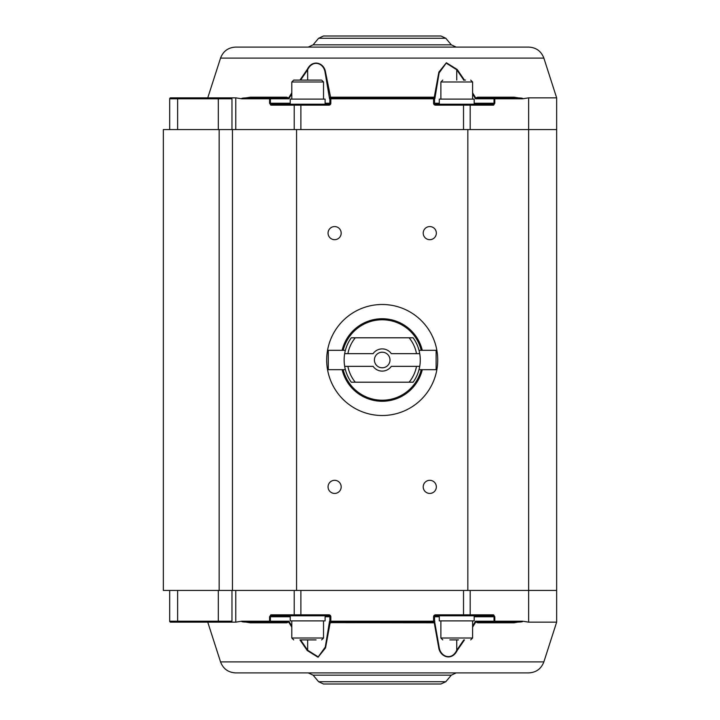 <?xml version="1.0" encoding="UTF-8"?>
<svg xmlns="http://www.w3.org/2000/svg" width="720" height="720" viewBox="0 0 720 720"><rect width="100%" height="100%" fill="white"/><g stroke="black" fill="none" stroke-linecap="round" stroke-linejoin="round"><path stroke-width="1.08" d="M163.35 129.564L556.65 129.564L556.65 590.436L163.35 590.436L163.35 129.564M436.338 486.873A6.552 6.552 0 0 1 426.501 492.552A6.552 6.552 0 0 1 426.501 481.194A6.552 6.552 0 0 1 436.338 486.873M341.181 233.127A6.552 6.552 0 0 1 331.344 238.806A6.552 6.552 0 0 1 331.344 227.448A6.552 6.552 0 0 1 341.181 233.127M436.338 233.127A6.552 6.552 0 0 1 426.501 238.806A6.552 6.552 0 0 1 426.501 227.448A6.552 6.552 0 0 1 436.338 233.127M341.181 486.873A6.552 6.552 0 0 1 331.344 492.552A6.552 6.552 0 0 1 331.344 481.194A6.552 6.552 0 0 1 341.181 486.873M326.7 360A55.503 55.503 0 0 1 409.959 311.931A55.503 55.503 0 0 1 409.959 408.069A55.503 55.503 0 0 1 326.7 360M467.838 590.436L467.838 129.564M296.568 129.564L296.568 590.436M337.572 326.997A55.503 55.503 0 0 0 375.93 415.152A55.503 55.503 0 0 0 433.098 337.851A55.503 55.503 0 0 0 337.572 326.997M355.293 337.797L351.288 337.797A38.061 38.061 0 0 0 344.673 353.655L347.895 353.655A34.893 34.893 0 0 1 355.293 337.797L409.113 337.797A34.893 34.893 0 0 1 416.511 353.655L419.733 353.655A38.061 38.061 0 0 0 413.118 337.797L409.113 337.797M347.895 353.655L373.095 353.655A11.097 11.097 0 0 1 391.311 353.655L416.511 353.655M419.733 353.655A38.061 38.061 0 0 1 419.733 366.345L416.511 366.345A34.893 34.893 0 0 1 409.113 382.203L413.118 382.203A38.061 38.061 0 0 0 419.733 366.345M351.288 382.203L355.293 382.203A34.893 34.893 0 0 1 347.895 366.345L344.673 366.345A38.061 38.061 0 0 0 351.288 382.203M416.511 366.345L391.311 366.345A11.097 11.097 0 0 1 373.095 366.345L347.895 366.345M355.293 382.203L409.113 382.203M389.997 360A7.794 7.794 0 0 1 378.306 366.75A7.794 7.794 0 0 1 378.306 353.25A7.794 7.794 0 0 1 389.997 360M344.673 366.345A38.061 38.061 0 0 1 344.673 353.655M422.289 350.325A41.229 41.229 0 0 0 342.117 350.325M342.117 369.675A41.229 41.229 0 0 0 422.289 369.675M343.17 350.325A40.212 40.212 0 0 1 421.236 350.325M421.236 369.675A40.212 40.212 0 0 1 343.17 369.675M291.807 626.103L288.837 621.198L270.387 621.198L270.387 616.761L271.62 615.807L300.879 615.807L300.879 590.436L463.527 590.436L463.527 614.853L435.492 614.853A1.899 1.899 0 0 0 433.584 616.761L433.584 621.198L330.822 621.198L330.822 616.761A1.899 1.899 0 0 0 328.914 614.853L294.219 614.853L294.219 590.436L235.764 590.436L235.764 622.152L240.984 621.324L250.263 622.809L286.776 622.809L288.675 622.035L288.837 621.198L288.189 621.765A0.954 0.513 -150.5 0 1 288.675 622.035L291.807 627.165M523.422 621.324L528.642 622.152L556.65 622.152L556.65 590.436L470.187 590.436L470.187 614.853L463.527 614.853L463.527 615.807L492.786 615.807L494.019 616.761L494.019 622.152L514.827 622.152A0.954 0.72 -90 0 0 514.143 622.809L522.585 621.198C523.638 622.242 517.005 622.035 514.827 622.152L494.019 622.152A0.954 0.801 -90 0 0 494.82 621.198L494.82 616.761L493.587 614.853L470.187 614.853A0.954 0.801 90 0 1 469.386 615.807M250.263 622.809A0.954 0.72 -90 0 0 249.579 622.152L270.387 622.152L249.579 622.152C247.392 622.035 240.777 622.242 241.821 621.198L240.984 621.324M231.975 590.436L231.975 621.198L229.329 622.152L235.764 622.152M169.695 590.436L169.695 621.198A0.954 0.954 0 0 0 170.64 622.152A0.954 0.954 0 0 1 169.695 621.198L177.624 621.198L177.624 590.436M288.189 621.765L286.281 622.152A0.954 0.522 -90 0 1 286.776 622.809M295.02 615.807A0.954 0.801 -90 0 1 294.219 614.853L270.819 614.853L269.586 616.761L269.586 621.198A0.954 0.801 90 0 0 270.387 622.152L286.281 622.152M299.952 639.909L307.251 650.538L318.042 657.243L325.539 647.883L330.165 622.638L433.431 622.809L434.241 622.638L434.835 621.198L434.124 622.062L438.669 647.361C439.902 656.991 451.791 661.437 457.155 650.538L456.741 650.25C451.62 661.149 440.28 656.694 439.119 647.073L434.538 621.198L434.538 616.761A0.954 0.954 0 0 1 435.492 615.807L492.786 615.807A0.954 0.801 -90 0 0 493.587 614.853M330.975 622.809L329.562 621.198L325.287 647.073L318.204 656.874L307.665 650.25L307.251 650.538M434.124 622.062L433.431 622.809M330.282 622.062L329.868 621.198A0.954 0.954 0 0 0 330.822 622.152L433.584 622.152A0.954 0.954 0 0 0 434.538 621.198L433.584 621.198L433.584 622.152M476.217 621.765L475.569 621.198L475.731 622.035A0.954 0.513 -29.5 0 1 476.217 621.765L478.125 622.152A0.954 0.522 -90 0 0 477.63 622.809L514.143 622.809M472.599 627.165L475.731 622.035L477.63 622.809M478.125 622.152L494.019 622.152M543.861 661.896L220.545 661.896C223.2 668.826 228.231 672.498 235.647 672.903L528.759 672.903C536.166 672.498 541.206 668.826 543.861 661.896L556.65 622.152M457.155 650.538L464.454 639.909M170.64 622.152L229.329 622.152L218.313 622.152L218.313 590.436M270.819 614.853A0.954 0.801 90 0 0 271.62 615.807M325.107 615.807L325.107 620.883L290.223 620.883L290.223 615.807L328.914 615.807A0.954 0.954 0 0 1 329.868 616.761L329.868 621.198L330.822 621.198L330.822 622.152M440.937 684L323.469 684L440.937 684L445.797 681.732L451.305 675.162L456.165 672.903M439.299 615.807L439.299 620.883L474.183 620.883L474.183 615.807M449.829 639.909L458.487 639.909M300.366 639.909L316.098 639.909M469.386 104.193A0.954 0.801 90 0 1 470.187 105.147L493.587 105.147L494.82 103.239L494.82 98.802L522.585 98.802C523.629 97.758 517.014 97.965 514.827 97.848L494.019 97.848L514.827 97.848A0.954 0.72 90 0 1 514.143 97.191L477.63 97.191L475.731 97.965L475.569 98.802L494.019 98.802L494.019 103.239L492.786 104.193L435.492 104.193A0.954 0.954 0 0 1 434.538 103.239L434.538 98.802A0.954 0.954 0 0 0 433.584 97.848L433.584 103.239A1.899 1.899 0 0 0 435.492 105.147L470.187 105.147L470.187 129.564L556.65 129.564L556.65 97.848L528.642 97.848L528.642 622.152M330.282 97.938L330.165 97.362L329.562 98.802L330.822 97.848A0.954 0.954 0 0 0 329.868 98.802L329.868 103.239A0.954 0.954 0 0 1 328.914 104.193L271.62 104.193A0.954 0.801 90 0 0 270.819 105.147L300.879 105.147L300.879 129.564L463.527 129.564L463.527 104.193M177.624 129.564L177.624 98.802L231.975 98.802L229.329 97.848L235.764 97.848L235.764 129.564L294.219 129.564L294.219 105.147A0.954 0.801 -90 0 1 295.02 104.193M522.585 98.802L528.642 97.848M169.695 129.564L169.695 98.802L169.695 129.564M240.984 98.676L241.821 98.802C240.768 97.758 247.401 97.965 249.579 97.848A0.954 0.72 90 0 0 250.263 97.191L240.984 98.676L235.764 97.848M330.705 97.848L325.512 72.063C324.153 62.586 312.372 58.959 307.251 69.462L307.665 69.75C312.552 59.247 323.784 62.874 325.08 72.351L329.562 98.802L330.822 98.802L330.705 97.848M434.124 97.938L434.835 98.802L434.241 97.362L434.124 97.938L433.431 97.191L330.975 97.191M464.454 80.091L457.155 69.462L446.364 62.757L438.867 72.117L434.241 97.362L433.431 97.191M433.584 97.848L330.822 97.848M288.189 98.235L288.837 98.802L288.675 97.965A0.954 0.513 150.5 0 1 288.189 98.235L286.281 97.848A0.954 0.522 90 0 0 286.776 97.191L250.263 97.191M249.579 97.848L270.387 97.848L249.579 97.848M291.807 92.835L288.675 97.965L286.776 97.191M286.281 97.848L270.387 97.848A0.954 0.801 90 0 0 269.586 98.802L269.586 103.239L270.819 105.147M477.63 97.191A0.954 0.522 -90 0 0 478.125 97.848L476.217 98.235A0.954 0.513 -150.5 0 1 475.731 97.965L472.599 92.835M523.422 98.676L514.143 97.191M472.599 93.897L475.569 98.802L476.217 98.235M494.019 97.848L494.019 98.802L494.82 98.802A0.954 0.801 -90 0 0 494.019 97.848L478.125 97.848M325.107 104.193L325.107 99.117L290.223 99.117L290.223 104.193L300.879 104.193L300.879 105.147L328.914 105.147A1.899 1.899 0 0 0 330.822 103.239L330.822 98.802L434.835 98.802L439.119 72.927L446.202 63.126L456.741 69.75L457.155 69.462M543.861 58.104L220.545 58.104C223.2 51.174 228.231 47.502 235.647 47.097L528.759 47.097C536.166 47.502 541.206 51.174 543.861 58.104L556.65 97.848M229.329 97.848L170.64 97.848A0.954 0.954 0 0 0 169.695 98.802L177.624 98.802L177.624 97.848L229.329 97.848M307.251 69.462L299.952 80.091M493.587 105.147A0.954 0.801 -90 0 0 492.786 104.193L474.183 104.193L474.183 99.117L439.299 99.117L439.299 104.193M271.62 104.193L270.387 103.239L270.387 97.848M440.937 36L323.469 36L440.937 36L445.797 38.268L451.305 44.838L313.101 44.838L308.241 47.097M456.165 47.097L451.305 44.838M465.453 80.091L463.536 80.091M320.886 80.091L293.706 80.091L320.886 80.091M419.013 350.325L436.122 350.325L436.122 369.675L419.013 369.675M345.393 369.675L328.284 369.675L328.284 350.325L345.393 350.325M219.15 129.564L219.15 590.436M232.461 129.564L232.461 590.436M522.585 621.198L475.569 621.198L472.599 626.103M270.387 622.152L270.387 621.198L241.821 621.198M231.975 621.198L177.624 621.198L177.624 622.152M307.665 639.909L307.665 650.25L300.591 639.909M290.223 616.761L269.586 616.761M328.914 615.807L328.914 614.853M330.822 616.761L325.107 616.761M494.82 616.761L474.183 616.761M439.299 616.761L433.584 616.761M435.492 614.853L435.492 615.807M463.815 639.909L456.741 650.25L456.741 639.909M445.797 681.732L318.609 681.732L323.469 684M318.609 681.732L313.101 675.162L451.305 675.162M470.7 639.909L472.599 638.01L440.883 638.01L442.782 639.909M321.624 639.909L323.523 638.01L291.807 638.01L293.706 639.909M218.313 97.848L218.313 129.564M231.975 98.802L231.975 129.564M241.821 98.802L288.837 98.802L291.807 93.897M456.741 80.091L456.741 69.75L463.815 80.091M474.183 103.239L494.82 103.239M435.492 104.193L435.492 105.147M433.584 103.239L439.299 103.239M269.586 103.239L290.223 103.239M325.107 103.239L330.822 103.239M328.914 105.147L328.914 104.193M300.591 80.091L307.665 69.75L307.665 80.091M323.469 36L318.609 38.268L445.797 38.268M442.782 80.091L440.883 81.99L472.599 81.99L470.7 80.091M293.706 80.091L291.807 81.99L323.523 81.99L321.624 80.091M220.545 661.896L207.756 622.152M313.101 675.162L308.241 672.903M472.599 638.01L472.599 620.883M440.883 638.01L440.883 620.883M323.523 638.01L323.523 620.883M291.807 638.01L291.807 620.883M220.545 58.104L207.756 97.848M318.609 38.268L313.101 44.838M440.883 81.99L440.883 99.117M472.599 81.99L472.599 99.117M291.807 81.99L291.807 99.117M323.523 81.99L323.523 99.117"/></g></svg>
